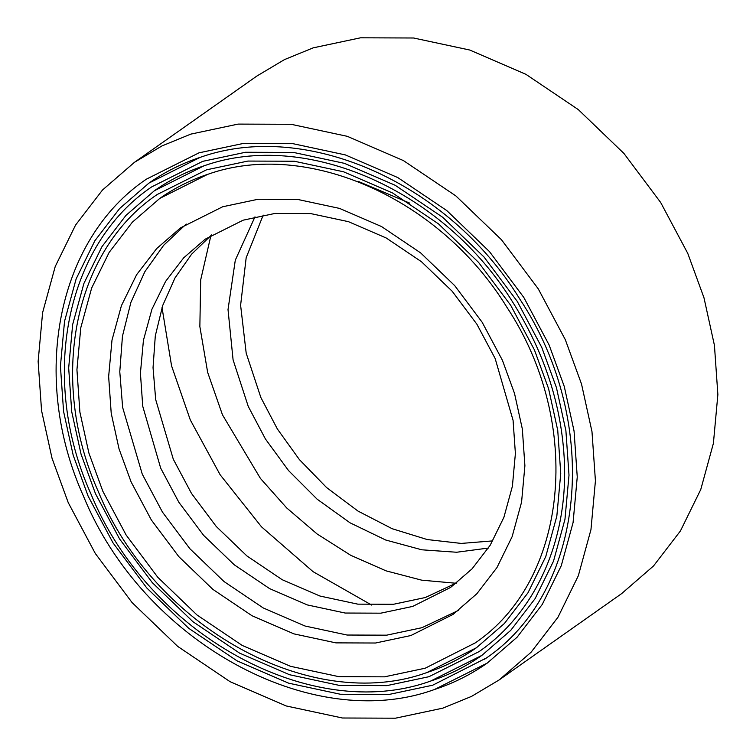<?xml version="1.0" encoding="UTF-8"?>
<svg xmlns="http://www.w3.org/2000/svg" width="756" height="756" viewBox="0 0 756 756"><rect width="100%" height="100%" fill="white"/><g stroke="black" fill="none" stroke-linecap="round" stroke-linejoin="round"><path stroke-width="1.13" d="M254.98 216.84L235.296 260.177L228.019 309.573L233.084 359.847L248.242 406.397L265.422 438.971L288.508 470.544L317.095 499.149L350.047 522.821L385.654 540.001L421.848 549.81L456.633 552.249L488.404 548.053M263.201 215.11L246.172 257.73L240.606 305.254L246.191 353.165L260.858 397.505L277.367 428.983L299.385 459.591L326.583 487.554L358.013 511.084L392.147 528.709L427.178 539.538L461.245 543.422L492.799 540.89M162.02 307.56L171.574 365.885L190.304 419.939L220.109 474.721L261.51 526.847L313.135 571.716L371.706 605.093M409.695 203.118L358.457 181.468M243.13 220.185L205.197 239.179L183.717 257.805L165.602 281.393L151.928 309.261L143.432 340.304L140.427 373.124L142.733 406.227L160.678 468.115L178.888 502.343L203.619 535.352L234.322 564.855L269.599 588.612L307.352 604.932L345.171 613.04L380.835 613.173L412.681 606.425L450.623 587.421L472.094 568.805L490.209 545.218L503.893 517.35L512.388 486.306L515.394 453.487L513.078 420.374L495.142 358.495L476.923 324.267L452.192 291.258L421.489 261.746L386.212 237.989L348.459 221.669L310.64 213.57L274.976 213.438L243.13 220.185M211.623 234.908L191.618 254.167L174.995 277.943L162.691 305.528L155.301 335.862L153.043 367.662L155.689 399.593L173.294 459.223L191.504 493.451L216.235 526.46L246.938 555.962L282.215 579.72L319.968 596.04L357.786 604.148L393.451 604.28L425.297 597.533L456.804 582.81M222.67 206.766L180.552 227.858L156.709 248.535L136.609 274.712L121.423 305.651L111.992 340.115L108.647 376.545L111.217 413.296L119.032 448.847L131.128 481.988L151.351 519.986L178.803 556.633L212.89 589.387L252.05 615.762L293.952 633.878L335.938 642.874L375.534 643.016L410.886 635.531L452.995 614.439L476.838 593.762L496.947 567.586L512.133 536.647L521.564 502.182L524.9 465.753L522.339 429.002L514.524 393.451L502.419 360.3L482.196 322.311L454.743 285.664L420.657 252.91L381.506 226.535L339.595 208.42L297.609 199.423L258.023 199.272L222.67 206.766M186.203 224.05L163.655 245.303L144.878 271.659L130.901 302.353L122.453 336.193L119.779 371.735L122.642 407.446L142.26 474.144L162.483 512.143L189.936 548.79L224.022 581.544L263.183 607.918L305.084 626.034L347.07 635.031L386.666 635.172L422.009 627.678L458.476 610.394M427.093 672.453L476.46 647.731L504.403 623.492L527.971 592.808L545.775 556.539L556.832 516.14L560.744 473.436L557.739 430.353L548.582 388.678L534.388 349.82L510.687 305.282L478.51 262.332L438.556 223.937L392.647 193.016L343.526 171.782L294.311 161.236L247.902 161.066L206.464 169.845L157.087 194.566C73.474 250.973 48.072 380.126 98.289 491.523C153.742 627.272 311.406 714.354 426.885 672.557C444.764 666.679 461.292 658.41 476.46 647.731M207.9 174.239L159.79 198.403L132.319 222.226L109.147 252.4L91.646 288.045L80.779 327.764L76.932 369.741L79.89 412.096L88.896 453.071L102.844 491.268L126.148 535.05L157.777 577.282L197.061 615.025L242.185 645.416L290.474 666.301L338.858 676.658L384.483 676.837L425.222 668.2L475.014 643.006M430.825 680.958L481.865 655.395L510.754 630.343L535.125 598.61L553.524 561.122L564.959 519.353L569.003 475.203L565.894 430.665L556.425 387.582L541.759 347.41L517.246 301.37L483.982 256.955L442.676 217.265L395.218 185.296L344.434 163.343L293.545 152.438L245.568 152.258L202.731 161.34L151.691 186.893C65.252 245.199 38.991 378.728 90.909 493.895C148.242 634.246 311.236 724.276 430.618 681.062C449.102 674.985 466.178 666.433 481.865 655.395M204.167 165.734L154.394 190.729L125.969 215.375L102.003 246.588L83.897 283.462L72.652 324.551L68.673 367.974L71.735 411.784L81.053 454.167L95.473 493.677L119.58 538.971L152.306 582.659L192.931 621.697L239.614 653.137L289.576 674.739L339.624 685.456L386.817 685.635L428.954 676.705L479.162 651.568L483.216 648.629M434.558 689.463L487.27 663.069L517.104 637.195L542.269 604.422L561.273 565.705L573.076 522.576L577.253 476.97L574.05 430.977L564.269 386.477L549.121 345.001L523.813 297.448L489.453 251.578L446.796 210.584L397.788 177.575L345.331 154.904L292.789 143.64L243.243 143.46L198.998 152.835L146.286 179.229C57.031 239.435 29.909 377.32 83.519 496.267C142.733 641.211 311.075 734.189 434.35 689.557C453.439 683.292 471.073 674.465 487.27 663.069M200.434 157.229L148.989 183.065L119.618 208.533L94.85 240.777L76.148 278.888L64.534 321.328L60.423 366.206L63.58 411.472L73.2 455.263L88.112 496.097L113.022 542.893L146.834 588.026L188.811 628.368L237.053 660.857L288.669 683.178L340.38 694.254L389.142 694.433L432.687 685.21L486.136 658.117M499.158 679.937L621.602 593.64L653.524 565.96L680.447 530.91L700.774 489.491L713.399 443.347L717.869 394.575L714.439 345.369L703.978 297.769L687.771 253.392L660.697 202.523L623.946 153.459L578.312 109.611L525.883 74.296L469.778 50.038L413.57 37.998L360.565 37.8L313.23 47.836L284.473 59.601L256.842 76.063L134.398 162.36L102.476 190.039L75.553 225.09L55.226 266.509L42.601 312.653L38.131 361.425L41.561 410.631L52.022 458.23L68.229 502.608L95.303 553.477L132.054 602.541L177.688 646.389L230.117 681.704L286.222 705.962L342.43 718.002L395.435 718.2L442.77 708.164L471.527 696.399L499.158 679.937L531.071 652.258L557.994 617.198L578.321 575.779L590.956 529.644L595.426 480.863L591.986 431.667L581.525 384.067L565.318 339.69L538.244 288.82L501.493 239.756L455.859 195.908L403.43 160.593L347.325 136.335L291.117 124.296L238.112 124.097L190.786 134.124L162.03 145.899L134.398 162.36M210.933 235.456L200.69 279.918L199.858 326.573L207.664 372.387L222.472 414.846L260.433 478.435L286.694 507.938L317.133 533.991L350.708 555.291L386.07 570.856L421.716 580.173L456.208 583.273M159.79 198.403C174.579 187.989 190.692 179.928 208.127 174.201C306.908 139.246 440.181 198.346 506.822 307.144C583.982 423.785 568.257 581.392 473.757 643.895M154.394 190.729C169.684 179.966 186.354 171.621 204.394 165.696C306.596 129.541 444.443 190.673 513.381 303.213C545.01 353.742 562.02 406.794 564.42 462.36C567.699 540.965 535.352 612.577 479.162 651.568M148.989 183.065C164.789 171.933 182.016 163.315 200.661 157.191C306.274 119.826 448.705 182.999 519.93 299.272C602.4 423.936 585.598 592.402 484.568 659.232"/></g></svg>
